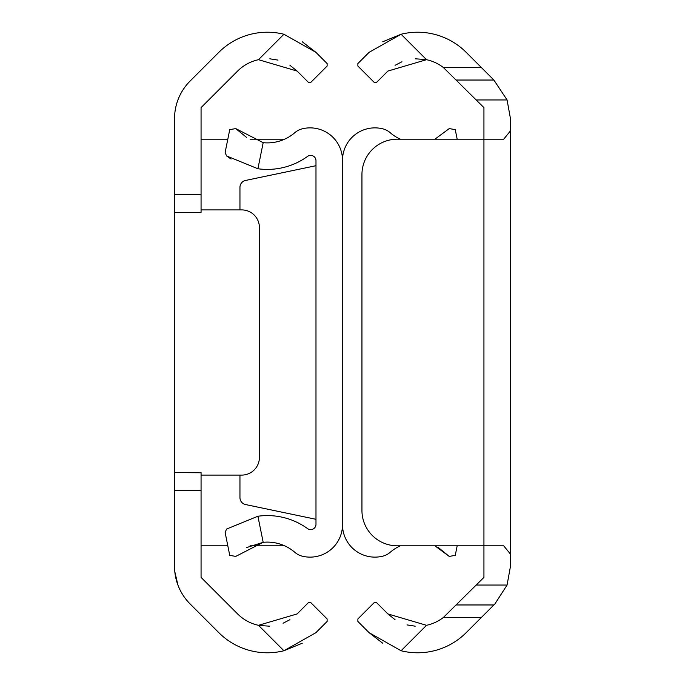 <?xml version="1.0" encoding="UTF-8"?>
<svg xmlns="http://www.w3.org/2000/svg" width="685" height="685" viewBox="0 0 685 685"><rect width="100%" height="100%" fill="white"/><g stroke="black" fill="none" stroke-linecap="round" stroke-linejoin="round"><path stroke-width="1.03" d="M201.065 194.694L201.065 212.376L174.547 212.376L174.547 194.694L201.065 194.694L201.065 107.614L237.609 71.069A42.076 42.076 0 0 1 258.485 59.689L283.924 34.25A68.594 68.594 0 0 0 218.857 52.308L190.079 81.087A53.036 53.036 0 0 0 174.547 118.591L174.547 194.694M174.547 490.306L174.547 472.624L201.065 472.761L201.065 490.306L174.547 490.306L174.547 566.409A53.036 53.036 0 0 0 190.079 603.913L218.857 632.692A68.594 68.594 0 0 0 283.924 650.75L302.248 643.241M258.485 625.311L297.119 613.931L308.37 602.68L310.87 602.68L327.122 618.94L327.122 621.441L315.871 632.692L283.924 650.75L258.485 625.311A42.076 42.076 0 0 1 237.609 613.931L201.065 577.387L201.065 490.306M283.924 34.25L315.871 52.308L302.256 41.759M315.871 52.308L327.122 63.559L327.122 66.06L310.87 82.32L308.37 82.32L297.119 71.069L258.485 59.689M269.804 58.807L278.016 60.109M289.96 65.323L297.119 71.069M289.952 619.677L283.042 623.23M269.71 626.193L259.238 625.465M177.929 585.05L174.795 571.615M201.065 472.624L174.547 472.624L174.547 212.376M201.065 209.901L241.728 209.901A17.682 17.682 0 0 1 259.409 227.583L259.409 457.417A17.682 17.682 0 0 1 241.728 475.099L201.065 475.099M284.643 545.817L250.076 545.817M227.814 545.817L201.065 545.817M284.643 139.183L250.085 139.183M227.814 139.183L201.065 139.183M239.956 209.901L239.956 187.356A7.073 7.073 0 0 1 245.581 180.438L315.982 165.702M246.643 547.563L263.186 542.314A42.076 42.076 0 0 1 294.901 552.375A17.682 17.682 0 0 0 302.162 556.151A32.426 32.426 0 0 0 342.5 524.71L342.5 160.29A32.426 32.426 0 0 0 302.162 128.848A17.682 17.682 0 0 0 294.901 132.625A42.076 42.076 0 0 1 263.186 142.685L257.911 168.758A68.594 68.594 0 0 0 307.565 156.394A5.3 5.3 0 0 1 315.982 160.692L315.982 524.308A5.3 5.3 0 0 1 307.565 528.606A68.594 68.594 0 0 0 257.911 516.242L226.504 529.077L257.911 516.242L263.186 542.314L235.751 556.408L229.749 555.364L225.151 532.622L226.504 529.077M257.911 168.758L226.504 155.923L231.093 159.04M226.504 155.923L225.151 152.378L229.749 129.636L235.751 128.592L263.186 142.685M246.583 137.402L235.751 128.592M315.982 519.298L245.581 504.562A7.073 7.073 0 0 1 239.956 497.644L239.956 475.099M400.357 545.817A42.076 42.076 0 0 0 390.099 552.375A17.682 17.682 0 0 1 382.838 556.151A32.426 32.426 0 0 1 342.5 524.71L342.5 160.29A32.426 32.426 0 0 1 382.838 128.848A17.682 17.682 0 0 1 390.099 132.625A42.076 42.076 0 0 0 400.357 139.183M438.417 547.598L449.249 556.408L434.915 545.817M457.186 545.817L455.251 555.364L449.249 556.408M434.924 139.183L449.249 128.592L455.251 129.636L457.186 139.183M426.515 59.689L387.881 71.069L376.63 82.32L374.13 82.32L357.878 66.06L357.878 63.559L369.129 52.308L401.076 34.25L426.515 59.689A42.076 42.076 0 0 1 443.383 67.532L483.935 107.614L483.935 139.183L397.309 139.183A35.363 35.363 0 0 0 361.945 174.547L361.945 510.453A35.363 35.363 0 0 0 397.309 545.817L483.935 545.817L483.935 577.387L443.383 617.468L481.367 617.468L466.142 632.692A68.594 68.594 0 0 1 401.076 650.75L369.129 632.692L357.878 621.441L357.878 618.94L374.13 602.68L376.63 602.68L387.881 613.931L426.515 625.311A42.076 42.076 0 0 0 443.383 617.468M382.752 41.759L401.076 34.25A68.594 68.594 0 0 1 466.142 52.308L493.868 80.034L456.364 80.034M510.453 130.886L510.453 554.114L503.706 545.817L483.935 545.817L483.935 139.183L503.706 139.183L510.453 130.886L510.453 118.591L507.071 99.95L493.868 80.034M395.048 65.323L401.958 61.77M415.29 58.807L425.762 59.535M415.196 626.193L406.984 624.891M395.039 619.677L387.881 613.931M369.129 632.692L382.744 643.241M481.367 617.468L494.921 603.913L507.071 585.05L510.453 566.409L510.453 554.114M443.383 67.532L481.367 67.532M426.515 625.311L401.076 650.75M493.868 604.966L456.364 604.966M507.071 585.05L476.272 585.05M507.071 99.95L476.272 99.95"/></g></svg>
